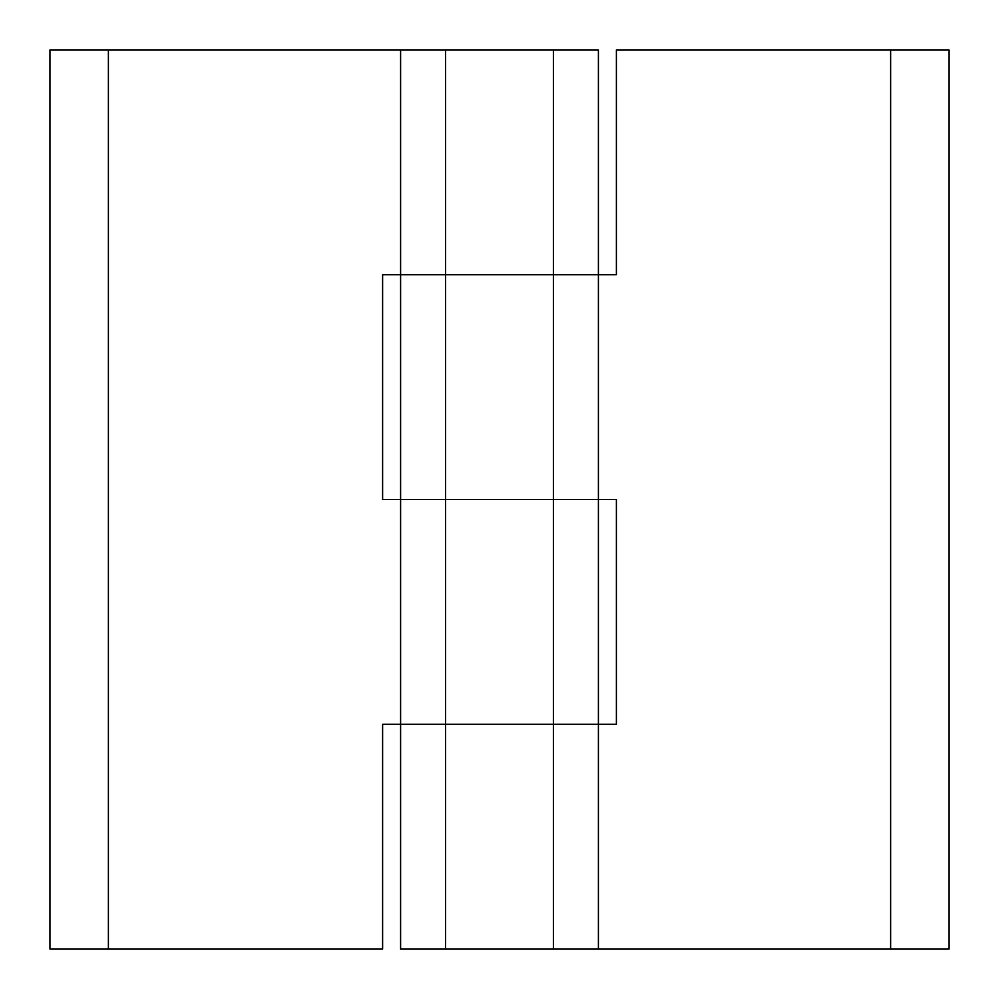 <?xml version="1.0" encoding="UTF-8"?>
<svg xmlns="http://www.w3.org/2000/svg" width="999" height="999" viewBox="0 0 999 999"><rect width="100%" height="100%" fill="white"/><g stroke="black" fill="none" stroke-linecap="round" stroke-linejoin="round"><path stroke-width="1.5" d="M890.609 49.95L616.383 49.95L616.383 274.725L400.599 274.725L400.599 499.5L616.383 499.5L616.383 724.275L400.599 724.275L400.599 949.05L949.05 949.05L949.05 49.95L890.609 49.95L890.609 949.05M400.599 274.725L400.599 49.95L49.95 49.95L49.95 949.05L382.617 949.05L382.617 724.275L553.446 724.275L553.446 49.95L445.554 49.95L445.554 274.725L598.401 274.725L598.401 499.5L382.617 499.5L382.617 274.725L445.554 274.725L445.554 949.05M553.446 949.05L553.446 724.275L598.401 724.275L598.401 949.05M400.599 724.275L400.599 499.5M445.554 49.95L400.599 49.95M598.401 724.275L598.401 499.5M598.401 274.725L598.401 49.95L553.446 49.95M108.391 949.05L108.391 49.95"/></g></svg>
